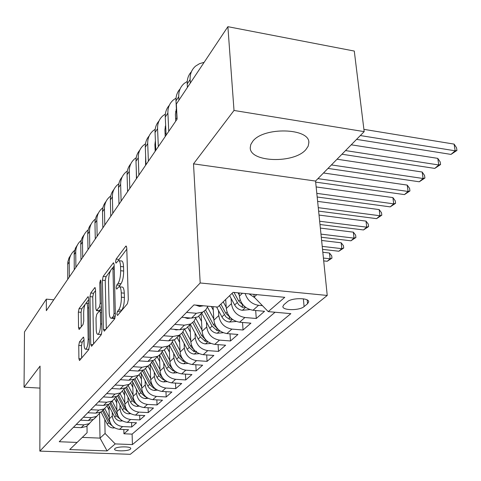 <?xml version="1.0" encoding="UTF-8"?>
<svg xmlns="http://www.w3.org/2000/svg" width="481" height="481" viewBox="0 0 481 481"><rect width="100%" height="100%" fill="white"/><g stroke="black" fill="none" stroke-linecap="round" stroke-linejoin="round"><path stroke-width="0.72" d="M116.865 314.183L117.55 315.44L127.429 303.715L128.295 299.645L126.762 247.829L126.016 246.013L125.745 246.248L116.107 259.115L115.536 261.874L116.029 263.137L118.242 260.66C119.577 260.377 120.346 262.331 120.551 266.51L120.665 270.731C120.629 276.443 119.745 280.682 118.007 283.453L116.769 285.023L116.198 287.782L116.703 289.099L118.873 286.772C120.256 286.508 121.05 288.546 121.266 292.887L121.38 297.186C121.35 302.994 120.454 307.239 118.699 309.926L117.448 311.423L116.865 314.183M305.898 149.573L308.153 146.218L308.844 142.791C310.089 127.886 263.233 126.617 252.639 141.462L250.763 144.595L250.24 147.745C249.873 162.47 294.21 163.756 305.898 149.573M130.399 449.164L130.778 448.484C130.982 446.284 117.063 446.368 114.893 448.587L114.544 449.242C114.412 451.437 128.132 451.358 130.399 449.164M79.455 341.907L78.752 345.418L78.902 358.634L79.509 360.522L88.63 349.765L89.37 346.14L88.642 298.448L88.041 296.687L79.064 308.58L78.367 312.085L78.547 327.687L79.131 329.479L83.039 324.567L83.754 321.007L83.652 313.155C83.79 307.828 84.602 304.491 86.087 303.132C87.043 302.976 87.578 304.557 87.692 307.876L88.155 339.195C88.023 344.57 87.211 347.901 85.732 349.206C84.734 349.332 84.181 347.655 84.067 344.18L83.995 338.961L83.387 337.109L79.455 341.907L82.197 342.111L81.487 345.617L81.644 358.05M40.049 366.107L24.05 387.193L24.489 331.92L46.332 299.14L46.332 310.678L177.116 119.108L176.353 104.022L227.886 26.683L234.013 110.462L193.506 163.853L200.192 282.972L39.851 451.118L40.049 366.107M103.397 329.389L104.299 331.168L114.556 318.993L115.38 315.073L114.129 264.604L113.432 262.8L103.162 276.401L102.387 280.189L103.397 329.389L105.652 329.563M101.148 334.908L91.57 346.272L90.741 344.504L89.983 296.663L90.717 293.019L94.883 287.56L95.509 289.328L95.851 308.772L96.501 310.612L99.423 306.992L100.192 303.246L99.795 282.816L100.487 280.05L100.938 281.295L101.924 331.138L101.148 334.908M123.815 429.527L123.93 433.778L128.565 429.737L119.51 429.341L122.607 426.581C116.498 425.685 113.071 422.156 112.314 415.981L112.229 412.265M131.59 422.558L131.722 426.99L136.544 422.787L127.333 422.36L130.555 419.492C124.338 418.566 120.839 414.959 120.058 408.682L119.955 404.864M139.676 415.307L139.827 419.931L144.847 415.56L135.474 415.097L138.823 412.109C132.503 411.153 128.932 407.473 128.114 401.082L128 397.168M148.088 407.75L148.256 412.584L153.487 408.032L143.951 407.539L147.445 404.425C141.005 403.427 137.362 399.675 136.508 393.163L136.382 389.147M156.848 399.879L157.04 404.936L162.488 400.192L152.79 399.657L156.427 396.41C149.874 395.376 146.146 391.54 145.262 384.908L145.118 380.778M165.975 391.666L166.198 396.957L171.879 392.009L162.001 391.438L165.801 388.047C159.121 386.971 155.321 383.056 154.389 376.298L154.233 372.053M175.499 383.092L175.751 388.636L181.686 383.471L171.627 382.852L175.595 379.311C168.789 378.192 164.899 374.194 163.931 367.304L163.744 362.933M185.444 374.128L185.726 379.948L191.925 374.549L181.68 373.881L185.828 370.184C178.89 369.017 174.916 364.923 173.9 357.9L173.695 353.397M195.833 364.748L196.158 370.869L202.639 365.217L192.196 364.502L196.543 360.624C189.466 359.415 185.395 355.225 184.337 348.058L184.109 343.416M206.698 354.93L207.064 361.363L213.859 355.447L203.21 354.677L207.762 350.613C200.547 349.35 196.38 345.063 195.268 337.746L195.009 332.96M218.079 344.63L218.494 351.407L225.613 345.208L214.754 344.378L219.534 340.115C212.169 338.792 207.9 334.403 206.734 326.936L206.445 321.987M230.008 333.82L230.477 340.969L237.951 334.463L226.876 333.567L231.89 329.094C224.368 327.711 219.997 323.208 218.771 315.578L218.452 310.467M242.526 322.456L243.055 330.014L250.908 323.172L239.604 322.21L244.883 317.502C237.199 316.053 232.714 311.435 231.427 303.643L231.072 298.352M255.676 310.498L256.277 318.494L264.544 311.297L253 310.257C245.22 308.772 240.668 304.082 239.334 296.188L239.105 292.935M119.51 429.341C113.45 428.457 110.047 424.951 109.301 418.825L109.019 405.988M127.333 422.36C121.164 421.446 117.695 417.875 116.919 411.64L116.594 398.31M135.474 415.097C129.197 414.153 125.655 410.503 124.85 404.16L124.471 390.313M143.951 407.539C137.56 406.553 133.946 402.831 133.111 396.368L132.672 381.974M152.79 399.657C146.278 398.635 142.586 394.835 141.715 388.251L141.216 373.268M162.001 391.438C155.375 390.38 151.605 386.496 150.691 379.786L150.126 364.4M171.627 382.852C164.869 381.752 161.015 377.783 160.065 370.947L159.433 355.212M181.68 373.881C174.795 372.739 170.851 368.68 169.859 361.712L169.15 345.49M192.196 364.502C185.179 363.305 181.145 359.157 180.104 352.05L179.305 335.215M203.21 354.677C196.05 353.433 191.925 349.182 190.831 341.931L189.941 324.717M214.754 344.378C207.449 343.079 203.222 338.726 202.08 331.325L201.1 313.762M226.876 333.567C219.414 332.209 215.085 327.753 213.883 320.19L213.065 306.644M239.604 322.21C231.992 320.791 227.549 316.215 226.286 308.489L225.697 299.453M287.259 301.827L283.892 304.695L282.858 306.517C282.497 310.642 299.639 310.672 304.094 306.577L307.557 303.739L308.694 301.834C309.193 297.643 291.612 297.619 287.259 301.827M200.192 282.972L327.236 295.454L130.297 454.317L39.851 451.118M123.93 433.778L132.107 434.127L132.419 444.576L290.849 313.654L268.23 311.616L254.13 297.096L253.92 294.354M132.419 444.576L115.212 443.909L107.101 450.919L69.709 449.561L77.122 442.43L59.235 441.738L193.909 304.918L217.779 307.07L233.075 292.352L284.776 297.318L268.23 311.616M204.491 305.874L193.891 304.936M73.431 427.314L81.169 427.651L86.309 426.485L89.664 423.382M93.086 419.606L89.171 423.671L84.001 424.843L76.208 424.489M80.453 420.178L88.33 420.544L93.554 419.366L96.988 416.179M100.547 412.235L96.537 416.438L91.276 417.616L83.345 417.243M87.77 412.746L95.785 413.143L101.1 411.958L104.611 408.676M108.309 404.563L104.203 408.91L98.852 410.095L90.777 409.692M95.388 405.008L103.553 405.429L108.959 404.244L112.56 400.859M116.408 396.554L112.193 401.064L106.746 402.254L98.527 401.815M103.337 396.933L111.652 397.39L117.154 396.194L120.845 392.706M124.85 388.203L120.533 392.881L114.989 394.077L106.614 393.602M111.634 388.504L120.106 388.997L125.703 387.794L129.491 384.193M133.658 379.479L129.233 384.337L123.587 385.534L115.055 385.028M120.298 379.695L128.932 380.23L134.638 379.022L138.522 375.3M142.869 370.358L138.324 375.402L132.576 376.611L123.876 376.064M129.365 370.484L138.167 371.061L143.981 369.853L147.962 365.999M152.501 360.81L150.643 363.864L147.835 366.065L141.985 367.274L133.111 366.684M138.859 360.846L147.835 361.459L153.758 360.251L157.846 356.259M162.584 350.805L160.696 353.992L157.798 356.283L151.834 357.491L142.779 356.86M148.803 350.739L157.966 351.401L164.003 350.192L168.206 346.049M173.148 340.314L171.242 343.644L168.236 346.031L162.157 347.24L152.922 346.56M159.247 340.133L168.597 340.849L174.747 339.64L179.07 335.335M184.241 329.293L182.305 332.786L179.197 335.269L172.998 336.478L163.564 335.744M170.208 328.992L179.762 329.762L186.033 328.553L190.476 324.08M195.887 317.7L193.933 321.368L190.71 323.966L184.385 325.174L174.753 324.38M181.746 317.274L191.504 318.109L197.901 316.901L202.471 312.241M207.924 306.181L205.94 309.626L202.82 312.073L196.368 313.275L186.526 312.416M262.452 305.663L258.556 305.303C251.828 304.19 247.354 300.258 245.148 293.512M256.277 318.494L244.883 317.502M243.055 330.014L231.89 329.094M230.477 340.969L219.534 340.115M218.494 351.407L207.762 350.613M207.064 361.363L196.543 360.624M196.158 370.869L185.828 370.184M185.726 379.948L175.595 379.311M175.751 388.636L165.801 388.047M166.198 396.957L156.427 396.41M157.04 404.936L147.445 404.425M148.256 412.584L138.823 412.109M139.827 419.931L130.555 419.492M131.722 426.99L122.607 426.581M132.107 434.127L275.066 312.229M99.567 413.834L100.018 438.113L105.08 433.477L104.798 419.372M254.13 297.096L256.818 294.631M193.506 163.853L315.554 181.06L364.183 131.632L234.013 110.462M364.183 131.632L354.281 51.058L227.886 26.683M24.05 387.193L39.995 388.101M315.554 181.06L327.236 295.454M53.764 299.789L46.332 299.14M82.299 437.391L100.018 438.113L107.101 450.919M87.001 425.799L87.097 432.72L77.122 442.43M105.08 433.477L115.212 443.909M120.124 312.385L121.711 310.185C123.485 307.503 124.381 303.264 124.411 297.462L121.38 297.186M119.661 286.844L121.873 287.055C123.262 286.79 124.068 288.828 124.284 293.163L124.411 297.462M119.035 260.738L121.212 260.967C122.559 260.684 123.334 262.638 123.539 266.817L123.659 271.031C123.635 276.737 122.745 280.97 120.99 283.742L119.27 286.706M126.798 249.17L119.06 259.421L118.627 260.594M110.474 270.797L106.03 276.683L105.255 280.465L106.289 328.8M114.159 265.909L112.602 267.977M113.48 316.173L114.057 313.438L112.975 269.252L112.494 267.983L111.063 269.799C109.409 272.535 108.562 276.659 108.52 282.167L109.193 312.073C109.379 316.408 110.155 318.47 111.514 318.254L113.48 316.173L115.332 316.324M113.756 318.44L114.965 318.175M93.554 343.915L92.767 296.909L89.983 296.663M95.527 290.59L93.5 293.272L92.767 296.909M99.146 310.834L101.473 308.267M96.218 329.244C96.35 332.798 96.952 334.493 98.01 334.343C99.609 332.954 100.469 329.479 100.595 323.917L100.373 312.488L99.495 310.792L96.771 314.213L96.014 317.923L96.218 329.244M100.361 334.523L101.599 333.904M84.007 339.881L82.197 342.111M88.059 349.374L88.973 349.062M85.089 304.419L81.77 308.808L81.073 312.313L81.253 326.846M88.66 299.687L86.039 303.156M254.689 297.673L249.032 293.885M356.565 139.376L450.992 154.407L455.158 150.806L454.106 144.108L363.907 129.359M360.329 135.552L455.158 150.806L456.95 150.421L450.992 154.407M454.106 144.108L456.529 147.745L456.95 150.421M204.136 62.32L199.549 63.66L195.665 66.047C191.745 69.414 189.899 73.918 190.121 79.551L190.32 83.057M191.432 71.711C188.414 74.982 187.013 79.052 187.223 83.928L187.416 87.416M239.255 295.057L238.047 292.833M249.91 309.602L242.268 310.281C238.985 309.794 236.448 308.026 234.656 304.978L229.623 295.677M243.921 305.856L238.744 301.154L234.019 292.442M232.089 293.302L238.654 304.744L242.406 307.365L245.244 307.034M341.949 154.233L434.782 168.404L438.768 164.965L437.782 158.375L351.22 144.805M345.538 150.583L438.768 164.965L440.578 164.532L434.782 168.404M437.782 158.375L440.181 161.905L440.578 164.532M226.208 307.317L223.238 301.815M236.255 321.464L229.341 322.048C226.124 321.591 223.647 319.871 221.909 316.889L216.564 306.962M230.471 317.676L225.793 313.263L220.857 304.112M219.366 305.549L225.739 316.72L229.407 319.276L232.04 319.107M327.988 168.416L419.282 181.788L423.094 178.499L422.168 172.024L337.049 159.217M331.421 164.935L423.094 178.499L424.921 178.024L419.282 181.788M422.168 172.024L424.549 175.445L424.921 178.024M213.275 310.095L211.333 306.493M213.811 318.969L207.503 307.215M223.244 332.726L217.045 333.243C213.895 332.81 211.472 331.132 209.782 328.222L201.719 313.155M217.701 328.908L213.48 324.771L205.573 310.023M204.1 311.291L212.043 326.112L217.045 330.597L219.456 330.549M315.662 182.119L404.443 194.601L408.092 191.45L407.221 185.083L323.497 172.986M317.929 178.643L408.092 191.45L409.938 190.939L404.443 194.601M407.221 185.083L409.584 188.402L409.938 190.939M201.521 321.374L198.713 316.107M202.008 330.068L195.707 318.254M210.888 343.446L205.339 343.909C202.248 343.494 199.88 341.865 198.232 339.015L190.392 324.278M205.549 339.592L201.755 335.726L194.035 321.242M192.719 322.607L200.385 337.001L205.273 341.378L207.455 341.42M317.183 197.012L390.223 206.872L393.723 203.854L392.905 197.589L316.155 186.941M316.811 193.362L393.723 203.854L395.58 203.313L390.223 206.872M392.905 197.589L395.25 200.817L395.58 203.313M195.641 305.092L199.549 306.445L203.367 305.79M187.247 81.427L184.235 83.411C180.381 86.76 178.547 91.198 178.734 96.729L178.914 100.174M180.092 88.925C177.164 92.154 175.793 96.14 175.974 100.89L176.912 119.408M184.56 317.514L187.512 318.494L190.741 318.043M176.04 98.13L173.346 99.958C169.552 103.277 167.737 107.648 167.893 113.083L168.759 131.349M169.3 105.327C166.45 108.514 165.109 112.422 165.266 117.051L166.107 135.239M175.733 121.134L175.391 114.268L176.383 108.928M176.052 109.722L176.407 109.415M174.044 329.305L176.064 329.942L178.661 329.677M165.374 114.057L162.963 115.741C159.229 119.023 157.425 123.334 157.564 128.68L158.333 146.621M159.007 120.971C156.235 124.11 154.918 127.94 155.056 132.461L155.802 150.331M165.217 136.538L164.911 129.792L165.638 125.156M175.601 118.458L176.864 118.44M176.527 111.76L175.529 111.706M164.051 340.5L167.033 340.728M155.201 129.263L153.054 130.802C149.369 134.055 147.589 138.306 147.697 143.56L148.388 161.189M149.176 135.907C146.477 139.003 145.19 142.755 145.304 147.174L145.971 164.73M155.183 151.238L154.906 144.607L155.399 140.729M165.073 133.423L166.023 133.375M165.717 126.774L165.157 126.756M190.326 332.118L187.608 327.008M190.765 340.644L184.668 329.148M199.146 353.661L194.168 354.076C191.143 353.679 188.823 352.092 187.223 349.302L179.66 335.017M193.981 349.765L190.584 346.164L182.996 331.86M181.824 333.321L189.273 347.384L194.047 351.659L196.597 351.274M318.626 211.123L376.593 218.645L379.948 215.753L379.178 209.59L317.628 201.377M318.272 207.666L379.948 215.753L381.812 215.181L376.593 218.645M379.178 209.59L381.499 212.722L381.812 215.181M154.545 351.154L155.579 351.226M145.496 143.795L143.578 145.202C139.953 148.425 138.185 152.615 138.275 157.774L138.889 175.108M139.785 150.18C137.151 153.235 135.889 156.914 135.985 161.231L136.58 178.487M145.593 165.284L145.629 155.736M155.032 147.745L155.694 147.685M179.641 342.376L177.02 337.409M180.038 350.733L174.296 339.863M187.963 363.414L183.514 363.78C180.543 363.402 178.277 361.85 176.713 359.127L169.432 345.298M182.96 359.469L179.918 356.132L172.432 341.931M171.386 343.47L178.673 357.293L183.339 361.465L185.077 361.616M319.991 224.519L363.504 229.948L366.726 227.164L366.005 221.104L319.029 215.073M319.655 221.236L366.726 227.164L368.596 226.569L363.504 229.948M366.005 221.104L368.308 224.146L368.596 226.569M136.225 157.696L134.518 158.977C130.946 162.163 129.191 166.294 129.269 171.374L129.804 188.414M130.802 163.835C128.235 166.847 126.99 170.46 127.074 174.681L127.591 191.648M136.424 178.722L136.297 170.358M145.448 161.46L145.845 161.406M145.569 164.64L145.965 164.658M169.438 352.176L166.901 347.348M169.799 360.377L164.298 349.903M177.303 372.727L173.328 373.052C170.412 372.697 168.194 371.182 166.673 368.512L159.62 355.056M172.439 368.729L169.739 365.644L162.301 351.485M161.388 353.114L168.542 366.762L173.112 370.833L174.621 371.013M321.29 237.241L350.932 240.801L354.028 238.131L353.349 232.161L320.358 228.084M320.971 234.121L354.028 238.131L355.904 237.506L350.932 240.801M353.349 232.161L355.633 235.125L355.904 237.506M127.357 171.008L125.836 172.168C122.318 175.325 120.587 179.395 120.641 184.391L121.11 201.148M122.198 176.912C119.691 179.882 118.47 183.429 118.542 187.56L118.993 204.245M159.686 361.55L157.227 356.848M160.011 369.594L154.66 359.361M167.129 381.631L163.582 381.92C160.726 381.583 158.55 380.104 157.065 377.489L150.198 364.327M162.392 377.579L159.999 374.747L152.681 360.744M151.792 362.277L158.856 375.811L163.324 379.798L164.622 379.99M322.529 249.35L338.846 251.238L341.829 248.665L341.185 242.791L321.621 240.464M322.222 246.38L341.829 248.665L343.705 248.022L338.846 251.238M341.185 242.791L343.446 245.677L343.705 248.022M118.861 183.766L117.52 184.812C114.051 187.933 112.338 191.949 112.374 196.861L112.782 213.342M113.949 189.448C111.502 192.376 110.305 195.863 110.359 199.898L110.756 216.312M150.349 370.52L147.986 365.981M150.643 378.415L145.436 368.422M157.407 390.157L154.257 390.416C151.449 390.091 149.32 388.648 147.871 386.081L141.155 373.154M152.784 386.051L150.679 383.459L143.681 370.003M142.58 371.001L149.585 384.475L153.962 388.377L155.044 388.57M323.707 260.888L327.218 261.279L330.086 258.802L329.479 253.018L322.823 252.254M323.418 258.056L330.086 258.802L331.968 258.141L327.218 261.279M329.479 253.018L331.722 255.832L331.968 258.141M141.408 379.118L139.207 374.873M141.667 386.868L136.604 377.098M148.112 398.328L145.316 398.557C142.562 398.244 140.47 396.831 139.057 394.318L132.461 381.565M143.597 394.155L141.751 391.805L134.969 378.703M133.79 379.425L140.705 392.779L144.985 396.597L145.863 396.777M132.834 387.361L130.754 383.333M133.069 394.973L128.132 385.413M139.207 406.162L136.742 406.361C134.037 406.066 131.986 404.683 130.604 402.218L124.098 389.592M134.788 401.93L133.189 399.801L126.563 386.958M125.553 387.878L132.185 400.739L137.055 404.635M124.609 395.274L122.607 391.384M124.813 402.753L120.003 393.398M130.676 413.684L128.511 413.858C125.848 413.57 123.839 412.217 122.487 409.8L116.053 397.258M126.353 409.379L124.97 407.485L118.494 394.877M117.55 395.809L124.008 408.381L128.595 412.169M116.709 402.874L114.755 399.068M116.889 410.227L112.193 401.064L108.959 404.244M122.487 420.905L120.605 421.055C117.989 420.785 116.017 419.462 114.694 417.087L108.303 404.581M118.254 416.54L110.744 402.489M109.836 403.379L116.149 415.722L120.46 419.39M110.726 196.001L109.542 196.939C106.121 200.03 104.425 203.992 104.443 208.826L104.798 225.042M106.042 201.473C103.649 204.365 102.471 207.786 102.513 211.736L102.856 227.886M102.916 207.744L101.876 208.58C98.509 211.64 96.825 215.548 96.837 220.304L97.138 236.261M98.449 213.023C96.104 215.867 94.949 219.228 94.979 223.106L95.268 238.997M95.424 219.029L94.516 219.775C91.192 222.799 89.532 226.653 89.526 231.337L89.779 247.042M91.149 224.116C88.859 226.924 87.722 230.231 87.74 234.025L87.981 249.669M88.221 229.882L87.434 230.531C84.157 233.525 82.516 237.331 82.498 241.943L82.702 257.401M84.133 234.788C81.89 237.56 80.772 240.807 80.784 244.528L80.976 259.932M81.295 240.32L80.622 240.891C77.393 243.849 75.764 247.601 75.733 252.146L75.902 267.37M77.381 245.057L75.451 248.142L74.224 252.381L74.236 269.799M109.109 410.179L107.179 406.403M109.271 417.412L104.768 408.579M114.628 427.849L112.999 427.982C110.426 427.717 108.496 426.425 107.197 424.092L101.034 411.995M110.48 423.412L103.295 409.8M102.423 410.66L108.598 422.781L112.56 426.244M74.633 250.379L74.056 250.86C70.875 253.794 69.264 257.491 69.222 261.971L69.348 276.966M70.875 254.954L68.981 257.984L67.773 262.151L67.749 279.305M109.301 418.825L112.314 415.981M116.919 411.64L120.058 408.682M124.85 404.16L128.114 401.082M133.111 396.368L136.508 393.163M141.715 388.251L145.262 384.908M150.691 379.786L154.389 376.298M160.065 370.947L163.931 367.304M169.859 361.712L173.9 357.9M180.104 352.05L184.337 348.058M190.831 341.931L195.268 337.746M202.08 331.325L206.734 326.936M213.883 320.19L218.771 315.578M226.286 308.489L231.427 303.643M239.334 296.188L242.442 293.254M81.169 427.651L84.001 424.843M88.33 420.544L91.276 417.616M95.785 413.143L98.852 410.095M103.553 405.429L106.746 402.254M111.652 397.39L114.989 394.077M120.106 388.997L123.587 385.534M128.932 380.23L132.576 376.611M138.167 371.061L141.985 367.274M147.835 361.459L151.834 357.491M157.966 351.401L162.157 347.24M168.597 340.849L172.998 336.478M179.762 329.762L184.385 325.174M191.504 318.109L196.368 313.275M253 310.257L258.556 305.303M307.197 299.964L307.557 303.739M303.373 298.833L304.094 306.577M121.711 310.185L118.699 309.926M124.284 293.163L121.266 292.887M119.751 285.299L116.769 285.023M120.99 283.742L118.007 283.453M123.659 271.031L120.665 270.731M123.539 266.817L120.551 266.51M119.06 259.421L116.107 259.115M126.497 246.332L125.745 246.248M120.454 311.676L117.448 311.423M105.255 280.465L102.387 280.189M106.03 276.683L103.162 276.401M113.871 263.089L113.185 263.017M115.344 313.546L114.057 313.438M114.244 269.378L112.975 269.252M115.037 317.941L112.199 317.707M92.929 344.661L90.741 344.504M93.5 293.272L90.717 293.019M95.256 287.8L94.667 287.746M99.549 310.684L96.705 310.437M101.449 307.167L99.423 306.992M101.377 303.349L100.192 303.246M100.968 282.924L99.795 282.816M101.786 324.014L100.595 323.917M101.557 312.584L100.373 312.488M83.712 337.295L83.207 337.259M89.262 339.279L88.155 339.195M88.787 307.972L87.692 307.876M80.477 327.838L78.547 327.687M81.073 312.313L78.367 312.085M81.77 308.808L79.064 308.58M88.39 296.915L87.837 296.867M81.03 358.778L78.902 358.634M81.487 345.617L78.752 345.418M190.121 79.551L187.223 83.928M242.46 310.263L245.653 307.353M238.744 301.154L240.115 299.879M234.656 304.978L237.157 302.645M242.238 304.96L242.406 307.365M229.527 322.036L232.425 319.402M225.793 313.263L227.032 312.103M221.909 316.889L224.284 314.67M229.257 317.009L229.407 319.276M217.226 333.231L219.847 330.844M213.48 324.771L214.592 323.725M209.782 328.222L212.043 326.112M216.913 328.463L217.045 330.597M205.513 343.891L207.876 341.738M201.755 335.726L202.76 334.782M198.232 339.015L200.385 337.001M205.159 339.358L205.273 341.378M200.306 305.513L199.417 306.403M178.734 96.729L175.974 100.89M188.023 317.809L187.38 318.452M167.893 113.083L165.266 117.051M176.353 329.491L175.938 329.906M157.564 128.68L155.056 132.461M147.697 143.56L145.304 147.174M194.342 354.064L196.476 352.122M190.584 346.164L191.486 345.322M187.223 349.302L189.273 347.384M193.951 349.747L194.047 351.659M138.275 157.774L135.985 161.231M183.682 363.768L185.6 362.019M179.918 356.132L180.73 355.369M176.713 359.127L178.673 357.293M183.261 359.836L183.339 361.465M129.269 171.374L127.074 174.681M173.491 373.04L175.216 371.47M169.739 365.644L170.46 364.971M166.673 368.512L168.542 366.762M173.052 369.486L173.112 370.833M120.641 184.391L118.542 187.56M163.744 381.914L165.284 380.507M159.999 374.747L160.648 374.146M157.065 377.489L158.856 375.811M163.281 378.691L163.324 379.798M112.374 196.861L110.359 199.898M154.413 390.404L155.784 389.153M150.679 383.459L151.25 382.924M147.871 386.081L149.585 384.475M153.926 387.494L153.962 388.377M145.472 398.545L146.687 397.438M141.751 391.805L142.256 391.33M139.057 394.318L140.705 392.779M144.961 395.911L144.985 396.597M136.893 406.349L137.969 405.375M133.189 399.801L133.628 399.392M130.604 402.218L132.185 400.739M136.363 403.974L136.382 404.473M128.661 413.846L129.599 412.993M124.97 407.485L125.355 407.124M122.487 409.8L124.008 408.381M128.114 411.706L128.12 412.043M120.749 421.049L121.567 420.304M117.075 414.856L117.406 414.55M114.694 417.087L116.149 415.722M104.443 208.826L102.513 211.736M96.837 220.304L94.979 223.106M89.526 231.337L87.74 234.025M82.498 241.943L80.784 244.528M75.733 252.146L74.086 254.635M113.143 427.97L113.841 427.332M107.197 424.092L108.598 422.781M69.222 261.971L67.635 264.37M308.754 141.883L308.844 142.791M197.901 316.901L202.82 312.073M186.033 328.553L190.71 323.966M174.747 339.64L179.197 335.269M164.003 350.192L168.236 346.031M153.758 360.251L157.798 356.283M143.981 369.853L147.835 366.065M134.638 379.022L138.324 375.402M125.703 387.794L129.233 384.337M117.154 396.194L120.533 392.881M101.1 411.958L104.203 408.91M93.554 419.366L96.537 416.438M86.309 426.485L89.171 423.671M114.213 268.157L112.656 268.001M114.478 318.5L111.514 318.254M99.345 310.852L96.501 310.612M100.89 334.566L98.01 334.343M101.521 310.774L99.91 310.636M88.528 349.404L85.732 349.206M88.714 303.361L86.574 303.174"/></g></svg>
